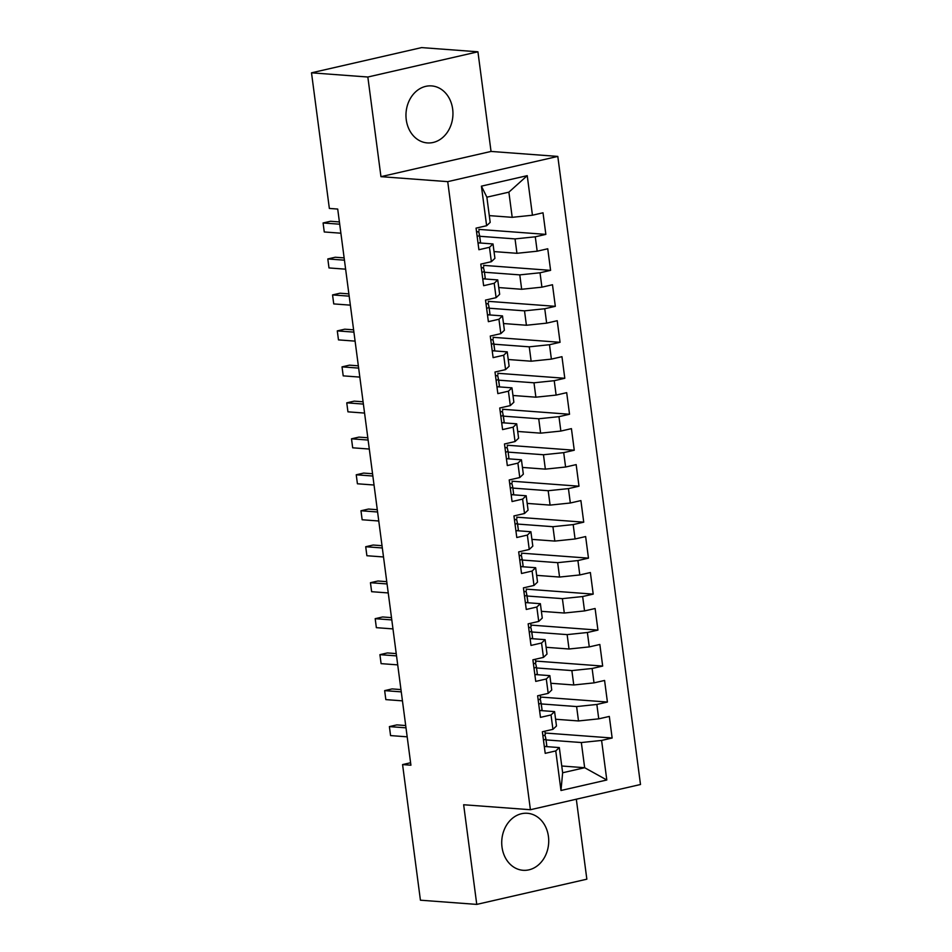 <?xml version="1.0" encoding="UTF-8"?>
<svg xmlns="http://www.w3.org/2000/svg" width="952" height="952" viewBox="0 0 952 952"><rect width="100%" height="100%" fill="white"/><g stroke="black" fill="none" stroke-linecap="round" stroke-linejoin="round"><path stroke-width="1.43" d="M406.254 119.726A28.584 23.467 94.3 0 0 427.341 142.919A28.584 23.467 94.3 0 0 452.664 109.099A28.584 23.467 94.3 0 0 431.589 85.906A28.584 23.467 94.3 0 0 406.254 119.726M502.013 847.101A28.584 23.467 94.3 0 0 523.1 870.295A28.584 23.467 94.3 0 0 548.435 836.475A28.584 23.467 94.3 0 0 527.348 813.282A28.584 23.467 94.3 0 0 502.013 847.101M477.928 51.801L367.841 77.017L380.955 176.667L491.042 151.439L477.928 51.801L421.593 47.6L311.506 72.816L329.356 208.44L337.71 209.059L410.919 765.206L402.577 764.587L420.427 900.199L476.762 904.4L586.848 879.184L576.317 799.216M491.042 151.439L557.801 156.414L640.494 784.507L530.407 809.724L447.726 181.642L557.801 156.414M561.751 766.003L584.659 767.717L606.805 779.997L601.593 740.43L612.148 738.014L609.316 716.428L598.748 718.843L596.856 704.456L607.412 702.041L604.579 680.454L594.012 682.87L592.12 668.482L602.675 666.067L599.843 644.48L589.276 646.896L587.384 632.509L597.939 630.093L595.107 608.506L584.54 610.922L582.648 596.535L593.203 594.119L590.371 572.533L579.804 574.948L577.912 560.561L588.467 558.146L585.635 536.559L575.067 538.975L573.175 524.588L583.731 522.172L580.898 500.585L570.331 503.001L568.439 488.614L578.995 486.198L576.162 464.612L565.595 467.027L563.703 452.64L574.258 450.225L571.426 428.638L560.859 431.066L558.967 416.667L569.534 414.251L566.69 392.664L556.123 395.092L554.231 380.693L564.798 378.277L561.954 356.691L551.386 359.118L549.494 344.719L560.062 342.303L557.217 320.717L546.65 323.144L544.758 308.745L555.325 306.33L552.481 284.743L541.914 287.171L540.022 272.784L550.589 270.356L547.745 248.769L537.178 251.197L535.286 236.81L545.853 234.382L543.009 212.796L532.442 215.223L512.2 217.33L508.88 192.149L486.865 197.183L490.185 222.375L486.627 225.719L481.414 186.152L527.23 175.656L532.442 215.223M606.805 779.997L560.978 790.493L555.766 750.926L559.324 747.582L545.401 746.535M486.627 225.719L476.06 228.135L478.904 249.721L489.471 247.306L491.363 261.693L480.796 264.109L483.64 285.695L494.207 283.279L496.099 297.667L485.532 300.082L488.376 321.669L498.943 319.253L500.835 333.64L490.268 336.056L493.112 357.643L503.679 355.227L505.572 369.614L495.004 372.03L497.848 393.616L508.416 391.189L510.308 405.588L499.74 408.003L502.585 429.59L513.152 427.162L515.044 441.561L504.477 443.977L507.321 465.564L517.888 463.136L519.78 477.535L509.213 479.951L512.057 501.537L522.624 499.11L524.516 513.509L513.949 515.924L516.793 537.511L527.36 535.083L529.252 549.471L518.685 551.898L521.529 573.485L532.097 571.057L533.989 585.444L523.422 587.872L526.266 609.458L536.821 607.031L538.725 621.418L528.158 623.846L531.002 645.42L541.557 643.005L543.461 657.392L532.894 659.819L535.738 681.394L546.293 678.978L548.197 693.365L537.63 695.793L540.474 717.368L551.029 714.952L552.933 729.339L542.366 731.767L545.21 753.341L555.766 750.926M479.713 236.274L515.044 238.904L516.936 253.303L494.028 251.59M535.286 236.81L515.044 238.904M537.178 251.197L516.936 253.303M481.414 186.152L486.865 197.183M484.449 272.248L519.78 274.878L521.672 289.277L498.765 287.563M540.022 272.784L519.78 274.878M541.914 287.171L521.672 289.277M489.471 247.306L493.017 243.95L479.094 242.915M493.017 243.95L494.921 258.337L491.363 261.693M489.185 308.222L524.516 310.852L526.408 325.251L503.501 323.537M544.758 308.745L524.516 310.852M546.65 323.144L526.408 325.251M494.207 283.279L497.753 279.924L483.83 278.888M497.753 279.924L499.657 294.311L496.099 297.667M493.921 344.196L529.252 346.825L531.145 361.213L508.237 359.511M549.494 344.719L529.252 346.825M551.386 359.118L531.145 361.213M498.943 319.253L502.489 315.897L488.566 314.862M502.489 315.897L504.393 330.284L500.835 333.64M498.658 380.169L533.989 382.799L535.881 397.186L512.973 395.485M554.231 380.693L533.989 382.799M556.123 395.092L535.881 397.186M503.679 355.227L507.226 351.871L493.303 350.836M507.226 351.871L509.13 366.258L505.572 369.614M503.394 416.143L538.725 418.773L540.617 433.16L517.709 431.458M558.967 416.667L538.725 418.773M560.859 431.066L540.617 433.16M508.416 391.189L511.962 387.845L498.039 386.81M511.962 387.845L513.866 402.232L510.308 405.588M508.13 452.117L543.461 454.747L545.353 469.134L522.446 467.432M563.703 452.64L543.461 454.747M565.595 467.027L545.353 469.134M513.152 427.162L516.698 423.818L502.775 422.783M516.698 423.818L518.602 438.206L515.044 441.561M512.866 488.09L548.185 490.72L550.089 505.107L527.182 503.406M568.439 488.614L548.185 490.72M570.331 503.001L550.089 505.107M517.888 463.136L521.434 459.792L507.511 458.757M521.434 459.792L523.338 474.179L519.78 477.535M517.602 524.064L552.922 526.694L554.826 541.081L531.918 539.379M573.175 524.588L552.922 526.694M575.067 538.975L554.826 541.081M522.624 499.11L526.17 495.766L512.247 494.731M526.17 495.766L528.074 510.153L524.516 513.509M522.339 560.038L557.658 562.668L559.562 577.055L536.654 575.353M577.912 560.561L557.658 562.668M579.804 574.948L559.562 577.055M527.36 535.083L530.907 531.74L516.984 530.704M530.907 531.74L532.811 546.127L529.252 549.471M527.075 596.011L562.394 598.641L564.298 613.028L541.39 611.327M582.648 596.535L562.394 598.641M584.54 610.922L564.298 613.028M532.097 571.057L535.643 567.713L521.72 566.678M535.643 567.713L537.535 582.1L533.989 585.444M531.811 631.985L567.13 634.615L569.034 649.002L546.127 647.301M587.384 632.509L567.13 634.615M589.276 646.896L569.034 649.002M536.821 607.031L540.379 603.687L526.456 602.652M540.379 603.687L542.271 618.074L538.725 621.418M536.547 667.959L571.866 670.589L573.77 684.976L550.863 683.274M592.12 668.482L571.866 670.589M594.012 682.87L573.77 684.976M541.557 643.005L545.115 639.661L531.192 638.625M545.115 639.661L547.007 654.048L543.461 657.392M541.283 703.933L576.603 706.562L578.507 720.95L555.599 719.248M596.856 704.456L576.603 706.562M598.748 718.843L578.507 720.95M546.293 678.978L549.851 675.634L535.928 674.599M549.851 675.634L551.743 690.021L548.197 693.365M546.02 739.906L581.339 742.536L584.659 767.717L562.644 772.762L559.324 747.582M601.593 740.43L581.339 742.536M551.029 714.952L554.588 711.608L540.665 710.561M554.588 711.608L556.48 725.995L552.933 729.339M367.841 77.017L311.506 72.816M530.407 809.724L463.648 804.749L476.762 904.4M380.955 176.667L447.726 181.642M410.598 762.742L402.577 764.587M489.292 215.616L512.2 217.33M560.978 790.493L562.644 772.762M508.88 192.149L527.23 175.656M612.148 738.014L545.103 733.016M607.412 702.041L540.367 697.043M602.675 666.067L535.643 661.069M597.939 630.093L530.907 625.095M593.203 594.119L526.17 589.121M588.467 558.146L521.434 553.148M583.731 522.172L516.698 517.174M578.995 486.198L511.962 481.2M574.258 450.225L507.226 445.227M569.534 414.251L502.489 409.253M564.798 378.277L497.753 373.279M560.062 342.303L493.017 337.305M555.325 306.33L488.281 301.332M550.589 270.356L483.545 265.358M545.853 234.382L478.808 229.384M544.354 746.88A9.71 1.368 -7.5 0 0 546.769 745.63A9.71 1.368 -7.5 0 0 546.769 745.618L545.877 738.812A9.71 1.368 -7.5 0 0 545.865 738.776L545.317 736.312A28.036 3.939 -7.5 0 0 543.949 735.384M405.707 725.555L396.829 724.888L389.392 726.602L406.004 727.84M390.57 735.587L389.392 726.602L390.57 735.587L407.182 736.824M543.533 739.954L543.889 739.906A9.71 1.368 -7.5 0 0 545.865 738.8L546.769 745.63M545.306 734.48L544.865 731.184L545.294 734.468A9.71 1.368 172.5 0 1 545.306 734.48A9.71 1.368 172.5 0 1 543.33 735.598L542.902 735.825M539.617 710.906A9.71 1.368 -7.5 0 0 542.033 709.657A9.71 1.368 -7.5 0 0 542.033 709.645L540.581 700.339A28.036 3.939 -7.5 0 0 539.213 699.411M400.97 689.581L392.093 688.915L384.656 690.628L401.268 691.866M385.834 699.613L384.656 690.628L385.834 699.613L402.446 700.851M538.796 703.98L539.153 703.933A9.71 1.368 -7.5 0 0 541.129 702.826A9.71 1.368 -7.5 0 0 541.129 702.802L542.033 709.645M540.569 698.506L540.129 695.21L540.558 698.494A9.71 1.368 172.5 0 1 540.569 698.506A9.71 1.368 172.5 0 1 538.594 699.625L538.166 699.851M534.881 674.932A9.71 1.368 -7.5 0 0 537.297 673.683A9.71 1.368 -7.5 0 0 537.297 673.671L536.392 666.852A9.71 1.368 -7.5 0 0 536.392 666.828L535.845 664.365A28.036 3.939 -7.5 0 0 534.477 663.437M396.234 653.607L387.357 652.941L379.919 654.655L396.532 655.892M381.097 663.639L379.919 654.655L381.097 663.639L397.71 664.877M534.06 668.006L534.417 667.971A9.71 1.368 -7.5 0 0 536.392 666.852L537.297 673.671M535.833 662.532L535.393 659.248L535.821 662.521A9.71 1.368 172.5 0 1 535.833 662.532A9.71 1.368 172.5 0 1 533.858 663.651L533.429 663.877M530.145 638.959A9.71 1.368 -7.5 0 0 532.561 637.709A9.71 1.368 -7.5 0 0 532.561 637.697L531.109 628.403A28.036 3.939 -7.5 0 0 529.74 627.463M391.498 617.634L382.621 616.967L375.183 618.681L391.796 619.919M376.361 627.666L375.183 618.681L376.361 627.666L392.974 628.903M529.324 632.033L529.681 631.997A9.71 1.368 -7.5 0 0 531.656 630.878A9.71 1.368 -7.5 0 0 531.656 630.855M531.097 626.559L530.657 623.274L531.085 626.547A9.71 1.368 172.5 0 1 531.097 626.559A9.71 1.368 172.5 0 1 529.122 627.677L528.693 627.903M525.409 602.985A9.71 1.368 -7.5 0 0 527.824 601.735A9.71 1.368 -7.5 0 0 527.824 601.723L526.373 592.43A28.036 3.939 -7.5 0 0 525.004 591.49M386.762 581.66L377.885 581.006L370.447 582.707L387.059 583.945M371.625 591.692L370.447 582.707L371.625 591.692L388.237 592.941M524.588 596.059L524.945 596.023A9.71 1.368 -7.5 0 0 526.932 594.905A9.71 1.368 -7.5 0 0 526.92 594.881M526.361 590.585L526.361 590.573A9.71 1.368 172.5 0 1 526.361 590.585A9.71 1.368 172.5 0 1 524.385 591.704L523.957 591.93M520.673 567.011A9.71 1.368 -7.5 0 0 523.088 565.762A9.71 1.368 -7.5 0 0 523.088 565.75L521.636 556.456A28.036 3.939 -7.5 0 0 520.268 555.516M382.026 545.686L373.148 545.032L365.711 546.734L382.323 547.971M366.889 555.73L365.711 546.734L366.889 555.73L383.513 556.968M519.851 560.085L520.208 560.05A9.71 1.368 -7.5 0 0 522.196 558.931A9.71 1.368 -7.5 0 0 522.184 558.919L523.088 565.762M521.625 554.611L521.625 554.6A9.71 1.368 172.5 0 1 521.625 554.611A9.71 1.368 172.5 0 1 519.649 555.73L519.221 555.968M515.936 531.038A9.71 1.368 -7.5 0 0 518.352 529.788A9.71 1.368 -7.5 0 0 518.352 529.776L516.9 520.482A28.036 3.939 -7.5 0 0 515.532 519.542M377.289 509.713L368.412 509.058L360.975 510.76L377.587 511.998M362.153 519.756L360.975 510.76L362.153 519.756L378.777 520.994M515.115 524.112L515.472 524.076A9.71 1.368 -7.5 0 0 517.46 522.957A9.71 1.368 -7.5 0 0 517.448 522.945L518.352 529.776M516.888 518.638L516.888 518.626A9.71 1.368 172.5 0 1 516.888 518.638A9.71 1.368 172.5 0 1 514.913 519.756L514.485 519.994M511.2 495.064A9.71 1.368 -7.5 0 0 513.616 493.814A9.71 1.368 -7.5 0 0 513.616 493.802L512.723 486.984A9.71 1.368 -7.5 0 0 512.712 486.972L512.164 484.508A28.036 3.939 -7.5 0 0 510.796 483.568M372.553 473.739L363.676 473.084L356.238 474.786L372.851 476.024M357.416 483.783L356.238 474.786L357.416 483.783L374.041 485.02M510.379 488.138L510.736 488.102A9.71 1.368 -7.5 0 0 512.723 486.984L513.616 493.802M512.152 482.664L512.152 482.652A9.71 1.368 172.5 0 1 512.152 482.664A9.71 1.368 172.5 0 1 510.177 483.783L509.748 484.021M506.464 459.09A9.71 1.368 -7.5 0 0 508.88 457.841A9.71 1.368 -7.5 0 0 508.88 457.829L507.987 451.01A9.71 1.368 -7.5 0 0 507.975 450.998L507.428 448.535A28.036 3.939 -7.5 0 0 506.059 447.595M367.817 437.765L358.94 437.111L351.502 438.812L368.115 440.05M352.68 447.809L351.502 438.812L352.68 447.809L369.305 449.046M505.643 452.164L506 452.129A9.71 1.368 -7.5 0 0 507.987 451.01L508.88 457.829M507.416 446.69L507.416 446.678A9.71 1.368 172.5 0 1 507.416 446.69A9.71 1.368 172.5 0 1 505.441 447.809L505.012 448.047M501.728 423.116A9.71 1.368 -7.5 0 0 504.143 421.867A9.71 1.368 -7.5 0 0 504.143 421.855L502.692 412.561A28.036 3.939 -7.5 0 0 501.323 411.621M363.081 401.792L354.203 401.137L346.766 402.839L363.378 404.076M347.944 411.835L346.766 402.839L347.944 411.835L364.568 413.073M500.907 416.191L501.264 416.155A9.71 1.368 -7.5 0 0 503.251 415.036A9.71 1.368 -7.5 0 0 503.239 415.024M502.68 410.717L502.68 410.705A9.71 1.368 172.5 0 1 502.68 410.717A9.71 1.368 172.5 0 1 500.704 411.835L500.276 412.073M496.992 387.143A9.71 1.368 -7.5 0 0 499.407 385.905A9.71 1.368 -7.5 0 0 499.407 385.881L497.955 376.587A28.036 3.939 -7.5 0 0 496.587 375.647M358.345 365.818L349.467 365.163L342.03 366.865L358.642 368.103M343.208 375.862L342.03 366.865L343.208 375.862L359.832 377.099M496.17 380.217L496.539 380.181A9.71 1.368 -7.5 0 0 498.515 379.063A9.71 1.368 -7.5 0 0 498.503 379.051L499.407 385.905M497.944 374.743L497.944 374.731A9.71 1.368 172.5 0 1 497.944 374.743A9.71 1.368 172.5 0 1 495.968 375.862L495.54 376.099M492.267 351.169A9.71 1.368 -7.5 0 0 494.671 349.931A9.71 1.368 -7.5 0 0 494.671 349.908L493.219 340.614A28.036 3.939 -7.5 0 0 491.851 339.674M353.608 329.844L344.731 329.19L337.294 330.891L353.906 332.129M338.472 339.888L337.294 330.891L338.472 339.888L355.096 341.125M491.434 344.243L491.803 344.207A9.71 1.368 -7.5 0 0 493.779 343.089A9.71 1.368 -7.5 0 0 493.767 343.077M493.207 338.769L493.207 338.757A9.71 1.368 172.5 0 1 493.207 338.769A9.71 1.368 172.5 0 1 491.232 339.888L490.804 340.126M487.531 315.195A9.71 1.368 -7.5 0 0 489.935 313.958A9.71 1.368 -7.5 0 0 489.935 313.934L489.042 307.139A9.71 1.368 -7.5 0 0 489.03 307.103L488.483 304.64A28.036 3.939 -7.5 0 0 487.115 303.7M348.872 293.87L339.995 293.216L332.557 294.918L349.17 296.155M333.735 303.914L332.557 294.918L333.735 303.914L350.36 305.152M486.698 308.269L487.067 308.234A9.71 1.368 -7.5 0 0 489.042 307.115L489.935 313.958M488.471 302.807L488.471 302.784A9.71 1.368 172.5 0 1 488.471 302.807A9.71 1.368 172.5 0 1 486.496 303.914L486.067 304.152M482.795 279.222A9.71 1.368 -7.5 0 0 485.199 277.984A9.71 1.368 -7.5 0 0 485.199 277.96L484.306 271.142A9.71 1.368 -7.5 0 0 484.294 271.13L483.747 268.666A28.036 3.939 -7.5 0 0 482.378 267.726M344.136 257.909L335.259 257.242L327.821 258.944L344.434 260.182M328.999 267.94L327.821 258.944L328.999 267.94L345.624 269.178M481.962 272.296L482.331 272.26A9.71 1.368 -7.5 0 0 484.306 271.142L485.199 277.96M483.735 266.834L483.735 266.81A9.71 1.368 172.5 0 1 483.735 266.834A9.71 1.368 172.5 0 1 481.76 267.94L481.331 268.178M478.059 243.26A9.71 1.368 -7.5 0 0 480.462 242.01A9.71 1.368 -7.5 0 0 480.462 241.986L479.011 232.693A28.036 3.939 -7.5 0 0 477.642 231.752M339.4 221.935L330.522 221.269L323.085 222.97L339.697 224.208M324.263 231.967L323.085 222.97L324.263 231.967L340.887 233.204M477.226 236.322L477.595 236.286A9.71 1.368 -7.5 0 0 479.57 235.168A9.71 1.368 -7.5 0 0 479.558 235.156M478.999 230.86L478.999 230.836A9.71 1.368 172.5 0 1 478.999 230.86A9.71 1.368 172.5 0 1 477.023 231.967L476.595 232.205M531.668 630.89L532.561 637.697M526.932 594.917L527.824 601.723M503.251 415.06L504.143 421.855M493.779 343.113L494.671 349.908M479.57 235.192L480.462 241.986"/></g></svg>
